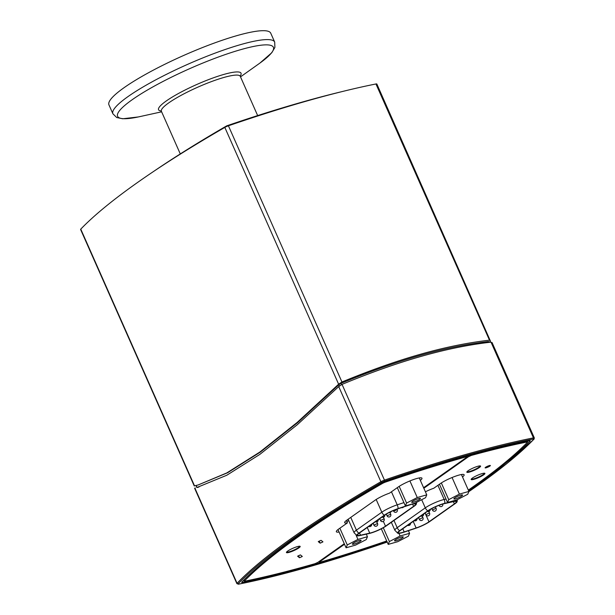 <?xml version="1.0" encoding="UTF-8"?>
<svg xmlns="http://www.w3.org/2000/svg" width="615" height="615" viewBox="0 0 615 615"><rect width="100%" height="100%" fill="white"/><g stroke="black" fill="none" stroke-linecap="round" stroke-linejoin="round"><path stroke-width="0.92" d="M418.63 498.573A4.766 0.807 -23.9 0 1 420.437 498.45A4.766 0.807 -23.9 0 1 416.401 501.117A4.766 0.807 -23.9 0 1 411.712 502.309A4.766 0.807 -23.9 0 1 413.941 500.525A4.766 0.807 -23.9 0 1 418.63 498.573M417.262 497.535L426.756 494.844L425.572 497.689L414.887 503.224L405.393 505.914L406.584 503.07L417.262 497.535L409.905 480.938M419.269 477.947L426.756 494.844M397.305 487.657L405.393 505.914M399.181 486.365L406.584 503.07M359.321 540.454A4.766 0.807 -23.9 0 1 361.12 540.324A4.766 0.807 -23.9 0 1 357.092 542.991A4.766 0.807 -23.9 0 1 352.403 544.19A4.766 0.807 -23.9 0 1 354.632 542.407A4.766 0.807 -23.9 0 1 359.321 540.454M357.953 539.417L367.447 536.726L366.256 539.57L355.578 545.105L346.084 547.796L347.267 544.952L357.953 539.417L356.07 535.165M366.302 534.151L367.447 536.726M338.004 529.553L346.084 547.796M339.857 528.216L347.267 544.952M346.86 521.628L348.736 520.659M385.49 526.179L413.588 506.329A11.239 1.891 156.1 0 0 415.509 504.146A11.239 1.891 156.1 0 0 409.721 504.923L397.782 508.874A11.239 1.891 156.1 0 0 384.944 515.024L359.537 532.959A11.239 1.891 156.1 0 0 357.615 535.142A11.239 1.891 156.1 0 0 360.505 535.196L369.746 533.144A11.239 1.891 156.1 0 0 385.49 526.179L383.353 521.351M410.943 504.346A12.139 2.045 156.1 0 0 410.082 504.615L398.143 508.574A12.139 2.045 156.1 0 0 384.275 515.209L358.868 533.151A12.139 2.045 156.1 0 0 357.038 535.734A12.139 2.045 156.1 0 0 359.913 535.565L369.154 533.513A12.139 2.045 156.1 0 0 386.159 525.986L414.256 506.145A12.139 2.045 156.1 0 0 416.332 504.108A12.139 2.045 156.1 0 0 412.504 503.9M300.412 554.907L302.303 556.444A6.634 1.122 -23.9 0 1 299.497 557.736L297.606 556.198A6.634 1.122 -23.9 0 1 300.412 554.907M298.598 555.714L299.497 557.736M321.061 540.331L322.952 541.861A6.634 1.122 -23.9 0 1 320.146 543.153L318.255 541.623A6.634 1.122 -23.9 0 1 321.061 540.331M319.254 541.131L320.146 543.153M428.424 510.665L400.319 530.507A11.239 1.891 156.1 0 0 398.397 532.69A11.239 1.891 156.1 0 0 404.186 531.921L416.124 527.97A11.239 1.891 156.1 0 0 428.963 521.82L454.37 503.877A11.239 1.891 156.1 0 0 456.292 501.694A11.239 1.891 156.1 0 0 453.409 501.648L444.161 503.693A11.239 1.891 156.1 0 0 428.424 510.665M427.756 510.857L399.65 530.699A12.139 2.045 156.1 0 0 397.82 533.274A12.139 2.045 156.1 0 0 403.824 532.221L415.763 528.27A12.139 2.045 156.1 0 0 429.631 521.628L455.038 503.693A12.139 2.045 156.1 0 0 457.114 501.655A12.139 2.045 156.1 0 0 453.993 501.279L444.753 503.324A12.139 2.045 156.1 0 0 427.756 510.857A5.62 4.236 54.8 0 1 425.288 507.852L397.19 527.693A5.62 4.236 54.8 0 0 399.65 530.699M460.789 495.152A4.766 0.807 -23.9 0 1 462.588 495.029A4.766 0.807 -23.9 0 1 458.552 497.696A4.766 0.807 -23.9 0 1 453.87 498.888A4.766 0.807 -23.9 0 1 456.092 497.105A4.766 0.807 -23.9 0 1 460.789 495.152M459.413 494.114L468.907 491.423L467.723 494.268L457.045 499.803L447.551 502.493L448.735 499.649L459.413 494.114L452.063 477.517M461.427 474.526L468.907 491.423M439.456 484.236L447.551 502.493M441.332 482.944L448.735 499.649M401.449 537.049A4.766 0.807 -23.9 0 1 403.255 536.918A4.766 0.807 -23.9 0 1 399.22 539.586A4.766 0.807 -23.9 0 1 394.53 540.785A4.766 0.807 -23.9 0 1 396.76 539.001A4.766 0.807 -23.9 0 1 401.449 537.049M400.081 536.011L409.575 533.32L408.391 536.165L397.705 541.7L388.211 544.39L389.395 541.546L400.081 536.011L398.92 533.39M408.414 530.707L409.575 533.32M381.315 528.823L388.211 544.39M383.291 527.762L389.395 541.546M195.024 485.735L198.084 484.989L226.781 472.935L259.814 452.071L297.16 422.444L338.619 384.198L341.948 381.992C370.468 370.23 396.69 360.967 420.614 354.209C444.653 347.375 467.615 342.693 489.486 340.172L490.47 341.156L490.032 342.263M341.948 381.992L228.419 125.791A442.408 74.576 156.1 0 1 375.95 83.971A3.982 0.669 156.1 0 1 376.849 84.017L490.47 341.156M489.117 342.186L488.464 341.533C444.453 346.714 398.251 359.806 340.979 383.337L338.757 384.806L297.529 422.713L260.422 452.063L227.612 472.743L198.084 484.989M228.419 125.791A3.982 0.669 156.1 0 0 224.829 127.413A442.408 74.576 156.1 0 0 80.765 229.126A3.982 0.669 156.1 0 0 80.596 229.487L194.255 485.973M342.04 91.604A433.56 73.085 156.1 0 0 226.727 125.837A433.56 73.085 156.1 0 0 153.235 171.693M226.958 126.352L226.727 125.837M286.659 551.955A7.08 1.192 156.1 0 0 291.387 551.078A7.08 1.192 156.1 0 0 298.39 547.588A7.08 1.192 156.1 0 0 299.605 546.22M471.39 478.931A7.08 1.192 156.1 0 0 478.339 477.148A7.08 1.192 156.1 0 0 484.336 473.196M467.062 471.628A7.08 1.192 156.1 0 0 471.79 470.759A7.08 1.192 156.1 0 0 478.793 467.269A7.08 1.192 156.1 0 0 480.007 465.893M339.088 532.006A14.376 2.422 -23.9 0 1 336.351 531.752A14.376 2.422 -23.9 0 1 338.804 528.962L347.414 522.881L346.36 520.505M347.26 519.86L348.282 519.637M347.414 522.881A13.269 2.237 -23.9 0 1 344.638 522.688A13.269 2.237 -23.9 0 1 346.906 520.113L375.242 500.11A13.269 2.237 -23.9 0 1 389.533 493.138L398.143 487.065A14.376 2.422 -23.9 0 1 412.411 479.954A14.376 2.422 -23.9 0 1 421.975 478.209A14.376 2.422 -23.9 0 1 420.352 480.384M344.277 543.721L317.87 562.364L315.065 563.663A434.89 73.308 -23.9 0 1 244.878 581.152L244.478 580.929A434.89 73.308 -23.9 0 1 382.876 483.205L384.89 482.298A434.89 73.308 -23.9 0 1 466.439 456.784L467.254 456.73L466.877 457.16L423.597 487.718M289.273 552.332A7.518 1.268 -23.9 0 1 286.429 552.524A7.518 1.268 -23.9 0 1 292.794 548.319A7.518 1.268 -23.9 0 1 300.182 546.435A7.518 1.268 -23.9 0 1 296.668 549.241A7.518 1.268 -23.9 0 1 289.273 552.332M425.403 491.792A13.269 2.237 -23.9 0 1 433.783 488.241L440.294 483.644A14.376 2.422 -23.9 0 1 454.57 476.533A14.376 2.422 -23.9 0 1 464.133 474.788A14.376 2.422 -23.9 0 1 462.503 476.963M469.676 472.005A7.518 1.268 -23.9 0 1 466.831 472.205A7.518 1.268 -23.9 0 1 473.196 468A7.518 1.268 -23.9 0 1 480.584 466.109A7.518 1.268 -23.9 0 1 477.071 468.922A7.518 1.268 -23.9 0 1 469.676 472.005M474.004 479.3A7.518 1.268 -23.9 0 1 471.159 479.5A7.518 1.268 -23.9 0 1 477.524 475.295A7.518 1.268 -23.9 0 1 484.912 473.412A7.518 1.268 -23.9 0 1 481.407 476.218A7.518 1.268 -23.9 0 1 474.004 479.3M486.204 467.769A2.875 0.484 -23.9 0 1 485.112 467.846A2.875 0.484 -23.9 0 1 487.549 466.239A2.875 0.484 -23.9 0 1 490.37 465.517A2.875 0.484 -23.9 0 1 489.033 466.593A2.875 0.484 -23.9 0 1 486.204 467.769M423.835 488.249L468.438 456.753L471.321 455.431A434.89 73.308 -23.9 0 1 527.04 442.008L527.439 442.231A434.89 73.308 -23.9 0 1 468.323 490.101M386.704 540.977A434.89 73.308 -23.9 0 1 320.108 562.202L319.223 562.271L319.6 561.841L344.515 544.252M467.016 456.184L467.415 455.899M243.071 580.829A437.104 73.677 156.1 0 0 244.147 580.614M527.432 441.77A437.104 73.677 156.1 0 0 528.147 441.047M491.985 343.139L491.016 342.155C468.976 344.661 445.813 349.366 421.529 356.277C397.367 363.104 370.868 372.467 342.048 384.375L338.719 386.581L297.214 424.796L259.845 454.393L226.812 475.234L196.854 487.518M529.999 440.694L530.138 441.009A437.988 73.831 -23.9 0 1 468.599 490.716M386.904 541.438A437.988 73.831 -23.9 0 1 242.264 582.42L242.026 581.898M530.138 441.009A2.652 0.446 156.1 0 0 530.261 440.771A2.652 0.446 156.1 0 0 529.661 440.74A437.988 73.831 -23.9 0 0 384.752 481.814A2.652 0.446 156.1 0 0 382.346 482.898A437.988 73.831 -23.9 0 0 241.78 582.151A2.652 0.446 156.1 0 0 241.664 582.39A2.652 0.446 156.1 0 0 242.264 582.42M198.96 487.034L197.384 487.411M387.181 542.053A441.524 74.423 -23.9 0 1 238.743 584.112A3.098 0.523 -23.9 0 1 238.182 583.796A0.884 0.807 -136.1 0 1 237.059 583.281L194.894 488.133L195.355 487.949M124.069 87.684A88.483 14.914 -23.9 0 1 211.898 43.942A88.483 14.914 -23.9 0 1 270.746 33.195L274.69 42.089A88.483 14.914 156.1 0 0 215.842 52.844A88.483 14.914 156.1 0 0 128.012 96.586A88.483 14.914 156.1 0 0 112.899 113.79L108.955 104.888A88.483 14.914 -23.9 0 1 124.069 87.684M384.129 518.845L380.485 520.459A1.991 1.991 0 0 0 383.114 521.474A1.991 1.991 0 0 0 384.129 518.845L383.414 517.238M390.702 514.202L387.058 515.816A1.991 1.991 0 0 0 389.687 516.831A1.991 1.991 0 0 0 390.702 514.202L389.987 512.595M377.556 523.488L373.912 525.102A1.991 1.991 0 0 0 376.541 526.117A1.991 1.991 0 0 0 377.556 523.488L376.841 521.881M397.275 509.566L393.638 511.173A1.991 1.991 0 0 0 396.26 512.187A1.991 1.991 0 0 0 397.275 509.566L397.075 509.112M413.588 506.329L412.604 504.1M403.932 502.609L397.221 504.83A5.62 2.775 71.7 0 1 398.143 508.574M391.447 491.792L397.221 504.83A13.484 2.276 156.1 0 0 381.815 512.203A5.62 4.236 54.8 0 0 384.275 515.209M376.172 499.48L381.815 512.203L356.408 530.145A5.62 4.236 54.8 0 0 358.868 533.151M350.758 517.392L356.408 530.145A13.484 2.276 156.1 0 0 354.102 532.767L357.038 535.734M360.505 535.196L359.521 532.974M369.746 533.144L367.247 527.516M439.133 505.276L439.056 505.453A1.991 1.991 0 0 0 441.578 506.506A1.991 1.991 0 0 0 442.777 504.046M422.221 517.815L419.33 519.375A1.991 1.991 0 0 0 421.959 520.39A1.991 1.991 0 0 0 422.974 517.761L422.221 517.815M428.793 513.171L425.903 514.732A1.991 1.991 0 0 0 428.532 515.747A1.991 1.991 0 0 0 429.547 513.118L428.793 513.171M435.366 508.528L432.476 510.089A1.991 1.991 0 0 0 435.105 511.103A1.991 1.991 0 0 0 436.12 508.482L435.366 508.528M446.036 499.073L444.184 499.48A5.62 4.251 77.5 0 1 444.753 503.324M437.911 485.327L444.184 499.48A13.484 2.276 156.1 0 0 425.288 507.852L421.682 499.703M391.348 522.32L394.884 530.315A13.484 2.276 156.1 0 1 397.19 527.693L393.984 520.459M454.047 500.648A5.62 4.251 77.5 0 1 453.993 501.279M404.186 531.921L402.787 528.762M416.124 527.97L413.219 521.405M428.963 521.82L425.073 513.033M454.37 503.877L453.386 501.648M194.555 485.912L80.765 229.126M224.829 127.413L338.619 384.198M375.95 83.971L489.486 340.172M244.017 579.884L244.478 580.929M382.661 482.729L382.876 483.205M384.69 481.837L384.89 482.298M466.201 456.238L466.439 456.784M319.362 561.311L319.6 561.841M467.992 455.738L468.438 456.753M471.075 454.885L471.321 455.431M526.74 441.332L527.04 442.008M468.807 491.677L506.668 463.748L534.02 439.179A0.884 0.807 -136.1 0 1 533.735 439.364A441.524 74.423 -23.9 0 1 468.822 491.631M534.02 439.179L534.327 437.934A3.982 0.669 156.1 0 0 533.436 437.888A0.884 0.7 78.8 0 1 533.174 439.049A3.098 0.523 -23.9 0 1 533.735 439.364M491.016 342.155L533.436 437.888A442.408 74.576 156.1 0 0 384.467 480.107A0.884 0.4 71 0 1 384.506 481.191A441.524 74.423 -23.9 0 1 533.174 439.049M238.743 584.112A0.884 0.7 78.8 0 1 238.266 584.165M342.048 384.375L384.467 480.107A3.982 0.669 156.1 0 0 380.885 481.73A0.884 0.469 60 0 0 381.723 482.452A3.098 0.523 -23.9 0 1 384.506 481.191M338.719 386.581L380.885 481.73A442.408 74.576 156.1 0 0 237.059 583.281A3.982 0.669 156.1 0 0 236.89 583.635L238.559 584.181C279.971 575.917 329.563 561.856 387.35 542.015M238.182 583.796A441.524 74.423 -23.9 0 1 381.723 482.452M338.757 384.806L339.311 386.051M341.54 384.606L340.979 383.337M488.464 341.533L488.856 342.401M197.077 487.526L196.185 485.504M180.287 153.919L161.384 111.261A43.135 7.272 -23.9 0 1 168.748 102.874A43.135 7.272 -23.9 0 1 211.568 81.549A43.135 7.272 -23.9 0 1 240.257 76.306L240.157 75.668M240.157 75.991A45.103 7.603 156.1 0 0 216.726 76.66A45.103 7.603 156.1 0 0 166.265 100.975A45.103 7.603 156.1 0 0 161.215 110.977M161.63 111.822L139.251 116.742A85.201 14.36 -23.9 0 1 132.156 99.745A85.201 14.36 -23.9 0 1 240.98 49.584A85.201 14.36 -23.9 0 1 259.184 63.599L240.503 76.867M379.716 518.714L380.485 520.459M368.808 526.417A1.991 1.991 0 0 0 371.66 524.403M388.957 512.641A1.991 1.991 0 0 0 391.209 511.526M381.961 517.13A1.991 1.991 0 0 0 384.806 515.116M386.312 514.125L387.058 515.816M373.136 523.357L373.912 525.102M375.381 521.774A1.991 1.991 0 0 0 378.233 519.76M393.362 510.558L393.638 511.173M401.495 507.644A1.991 1.991 0 0 0 403.601 506.945M416.332 504.108L416.609 502.332M348.121 519.26L354.102 532.767M427.379 511.403A1.991 1.991 0 0 0 430.231 509.504M418.554 517.63L419.33 519.375M422.259 516.154L422.974 517.761M425.134 512.987L425.903 514.732M428.832 511.511L429.547 513.118M420.798 516.047A1.991 1.991 0 0 0 423.65 514.032M435.22 506.921A1.991 1.991 0 0 0 436.012 506.56M431.822 508.605L432.476 510.089M435.405 506.875L436.12 508.482M414.226 520.69A1.991 1.991 0 0 0 417.078 518.676M407.653 525.333A1.991 1.991 0 0 0 410.497 523.319M397.82 533.274L394.884 530.315M457.114 501.655L457.383 499.626M243.886 580.014L244.378 581.129M466.946 456.03L467.254 456.73M318.931 561.618L319.223 562.271M527.193 441.239L527.539 442.031M534.327 437.934L492.031 342.486M489.148 341.748L489.409 342.34M195.985 485.558L196.877 487.572M194.594 488.195L236.89 583.635M161.384 111.261L160.969 110.754M257.654 115.582L240.257 76.306M259.976 63.03L271.792 52.713L274.897 47.424L274.69 42.089M138.298 116.95L122.716 118.772L116.712 117.519L112.899 113.79"/></g></svg>
